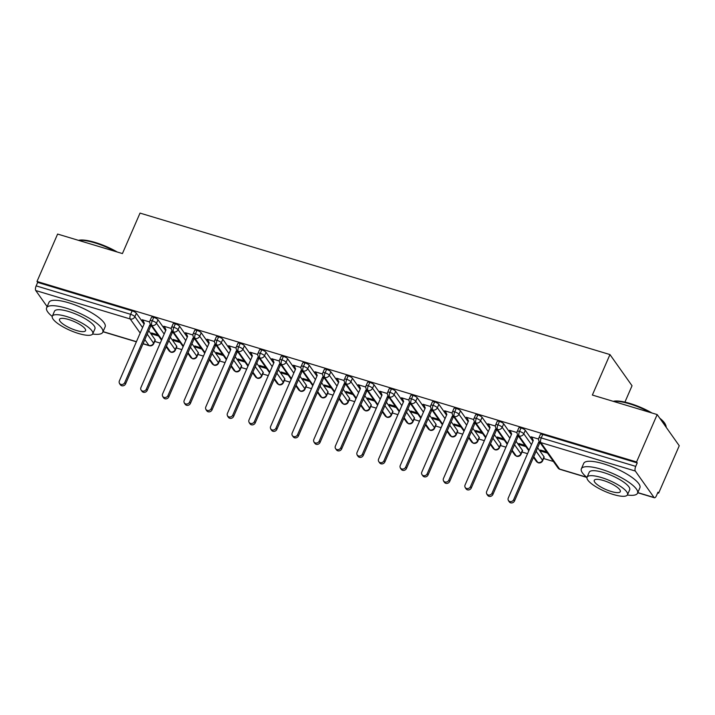 <?xml version="1.0" encoding="UTF-8"?>
<svg xmlns="http://www.w3.org/2000/svg" width="715" height="715" viewBox="0 0 715 715"><rect width="100%" height="100%" fill="white"/><g stroke="black" fill="none" stroke-linecap="round" stroke-linejoin="round"><path stroke-width="1.07" d="M47.136 306.619L35.75 290.54A3.673 1.43 -73.2 0 1 36.161 285.875L37.663 282.407L36.992 281.469L57.611 234.064L122.426 253.575L140.024 213.097L609.958 354.569L592.36 395.046L657.174 414.566L679.25 445.74L658.64 493.153L657.97 492.206L656.459 495.665A3.673 1.43 106.8 0 1 654.404 497.765L637.735 492.751M154.699 341.439L160.249 343.111M176.301 347.937L181.851 349.608M197.912 354.443L203.462 356.115M219.514 360.95L225.064 362.621M241.125 367.456L246.675 369.128M262.727 373.963L268.277 375.625M284.338 380.46L289.879 382.132M305.94 386.967L311.49 388.638M327.55 393.473L333.092 395.145M349.152 399.98L354.703 401.651M370.754 406.486L376.305 408.149M392.365 412.984L397.915 414.655M413.967 419.491L419.517 421.162M435.578 425.997L441.128 427.668M457.18 432.504L462.73 434.175M478.791 439.001L484.341 440.672M500.393 445.508L505.943 447.179M522.004 452.014L527.554 453.685M543.606 458.521L553.41 461.47M657.684 492.858L658.64 493.153M624.919 402.107L632.033 385.751L609.958 354.569M635.322 471.042L540.844 442.603A3.673 1.43 106.8 0 1 541.255 437.938A3.673 0.983 -156.5 0 0 538.887 437.884L540.397 434.425A3.673 0.983 23.5 0 1 542.756 434.47L541.255 437.938L635.724 466.377A3.673 1.43 106.8 0 0 635.322 471.042L654.046 497.497A3.673 1.43 106.8 0 0 654.404 497.765M542.756 434.47L637.235 462.918L636.565 461.97L657.174 414.566M635.724 466.377L637.235 462.918M36.992 281.469L636.565 461.97M532.085 437.768L531.102 436.802L538.592 439.055M546.626 451.88L540.469 450.03L541.335 451.254L541.711 450.405M541.335 451.254L547.493 453.113M147.219 334.146L153.609 343.164L155.11 339.705L148.729 330.688M144.072 324.11L136.377 313.242L134.876 316.709L142.562 327.577M155.11 339.705A3.673 0.983 23.5 0 1 155.235 340.188L153.734 343.656A3.673 0.983 23.5 0 0 153.609 343.164A3.673 3.235 144.7 0 1 148.952 345.434L144.841 339.625M37.663 282.407L132.141 310.855A3.673 0.983 23.5 0 1 136.377 313.242M176.712 346.203A3.673 0.983 23.5 0 1 176.846 346.695L175.336 350.162A3.673 0.983 23.5 0 0 175.211 349.671L176.712 346.203L170.331 337.185M161.787 339.554L151.83 325.486A3.673 1.43 -73.2 0 1 152.241 320.82A3.673 0.983 -156.5 0 0 149.98 320.803L151.482 317.344A3.673 0.983 23.5 0 1 153.743 317.362A3.673 0.983 23.5 0 1 157.988 319.748L156.478 323.216L164.173 334.075M165.674 330.616L157.988 319.748M149.685 321.973L142.196 319.721L143.322 321.026M157.711 334.799L151.562 332.949L152.429 334.173L158.578 336.023M198.323 352.709A3.673 0.983 23.5 0 1 198.448 353.201L196.947 356.66A3.673 0.983 23.5 0 0 196.813 356.177L198.323 352.709L191.942 343.692M183.398 346.06L173.432 331.992A3.673 1.43 -73.2 0 1 173.843 327.327A3.673 0.983 -156.5 0 0 171.582 327.309L173.093 323.841A3.673 0.983 23.5 0 1 175.345 323.859A3.673 0.983 23.5 0 1 179.59 326.255L178.089 329.722L185.775 340.581M187.285 337.123L179.59 326.255M171.287 328.48L163.798 326.219L164.933 327.533M179.322 341.305L173.164 339.446L174.031 340.68L180.189 342.53M219.925 359.216A3.673 0.983 23.5 0 1 220.059 359.708L218.549 363.166A3.673 0.983 23.5 0 0 218.424 362.675L219.925 359.216L213.544 350.198M204.999 352.567L195.043 338.49A3.673 1.43 -73.2 0 1 195.445 333.834A3.673 0.983 -156.5 0 0 193.193 333.816L194.695 330.348A3.673 0.983 23.5 0 1 196.956 330.366A3.673 0.983 23.5 0 1 201.201 332.761L199.691 336.22L207.386 347.088M208.887 343.62L201.201 332.761M192.898 334.978L185.408 332.725L186.535 334.03M200.924 347.803L194.775 345.953L195.642 347.186L201.791 349.036M241.536 365.723A3.673 0.983 23.5 0 1 241.661 366.205L240.16 369.673A3.673 0.983 23.5 0 0 240.026 369.181L241.536 365.723L235.155 356.705M226.61 359.073L216.645 344.996A3.673 1.43 -73.2 0 1 217.056 340.331A3.673 0.983 -156.5 0 0 214.795 340.322L216.305 336.854A3.673 0.983 23.5 0 1 218.558 336.872A3.673 0.983 23.5 0 1 222.803 339.268L221.301 342.726L228.988 353.594M230.498 350.127L222.803 339.268M214.5 341.484L207.01 339.232L208.145 340.537M222.526 354.309L216.377 352.459L217.244 353.684L223.402 355.543M263.138 372.22A3.673 0.983 23.5 0 1 263.272 372.712L261.762 376.179A3.673 0.983 23.5 0 0 261.636 375.688L263.138 372.22L256.756 363.211M248.212 365.571L238.256 351.503A3.673 1.43 -73.2 0 1 238.658 346.838A3.673 0.983 -156.5 0 0 236.406 346.82L237.907 343.361A3.673 0.983 23.5 0 1 240.169 343.379A3.673 0.983 23.5 0 1 244.414 345.765L242.903 349.233L250.599 360.092M252.1 356.633L244.414 345.765M236.111 347.991L228.621 345.738L229.747 347.043M244.137 360.816L237.988 358.966L238.855 360.19L245.004 362.04M284.749 378.727A3.673 0.983 23.5 0 1 284.874 379.218L283.372 382.686A3.673 0.983 23.5 0 0 283.238 382.194L284.749 378.727L278.358 369.709M269.823 372.077L259.858 358.009A3.673 1.43 -73.2 0 1 260.269 353.344A3.673 0.983 -156.5 0 0 258.008 353.326L259.518 349.867A3.673 0.983 23.5 0 1 261.77 349.876A3.673 0.983 23.5 0 1 266.016 352.272L264.514 355.739L272.201 366.598M273.711 363.14L266.016 352.272M257.713 354.497L250.223 352.236L251.358 353.55M265.739 367.322L259.59 365.472L260.457 366.697L266.615 368.547M306.351 385.233A3.673 0.983 23.5 0 1 306.485 385.725L304.974 389.183A3.673 0.983 23.5 0 0 304.849 388.701L306.351 385.233L299.969 376.215M291.425 378.584L281.469 364.516A3.673 1.43 -73.2 0 1 281.871 359.851A3.673 0.983 -156.5 0 0 279.619 359.833L281.12 356.365A3.673 0.983 23.5 0 1 283.381 356.383A3.673 0.983 23.5 0 1 287.627 358.778L286.116 362.246L293.811 373.105M295.313 369.646L287.627 358.778M279.324 361.004L271.834 358.742L272.96 360.047M287.35 373.829L281.201 371.97L282.068 373.203L288.217 375.053M327.962 391.74A3.673 0.983 23.5 0 1 328.087 392.231L326.585 395.69A3.673 0.983 23.5 0 0 326.451 395.198L327.962 391.74L321.571 382.722M313.036 385.09L303.071 371.014A3.673 1.43 -73.2 0 1 303.482 366.357A3.673 0.983 -156.5 0 0 301.221 366.339L302.722 362.871A3.673 0.983 23.5 0 1 304.983 362.889A3.673 0.983 23.5 0 1 309.229 365.285L307.727 368.743L315.413 379.611M316.924 376.144L309.229 365.285M300.926 367.501L293.436 365.249L294.571 366.554M308.952 380.326L302.803 378.476L303.669 379.71L309.827 381.56M349.564 398.246A3.673 0.983 23.5 0 1 349.698 398.729L348.187 402.196A3.673 0.983 23.5 0 0 348.062 401.705L349.564 398.246L343.182 389.228M334.638 391.597L324.673 377.52A3.673 1.43 -73.2 0 1 325.084 372.855A3.673 0.983 -156.5 0 0 322.822 372.846L324.333 369.378A3.673 0.983 23.5 0 1 326.594 369.396A3.673 0.983 23.5 0 1 330.839 371.791L329.329 375.25L337.024 386.118M338.526 382.65L330.839 371.791M322.536 374.008L315.047 371.755L316.173 373.06M330.562 386.833L324.404 384.983L325.28 386.207L331.429 388.066M371.174 404.744A3.673 0.983 23.5 0 1 371.3 405.235L369.798 408.703A3.673 0.983 23.5 0 0 369.664 408.211L371.174 404.744L364.784 395.726M356.249 398.094L346.283 384.026A3.673 1.43 -73.2 0 1 346.695 379.361A3.673 0.983 -156.5 0 0 344.433 379.343L345.935 375.884A3.673 0.983 23.5 0 1 348.196 375.902A3.673 0.983 23.5 0 1 352.441 378.289L350.94 381.756L358.626 392.615M360.137 389.157L352.441 378.289M344.138 380.514L336.649 378.262L337.775 379.567M352.164 393.339L346.015 391.489L346.882 392.714L353.04 394.564M392.776 411.25A3.673 0.983 23.5 0 1 392.91 411.742L391.4 415.209A3.673 0.983 23.5 0 0 391.275 414.718L392.776 411.25L386.395 402.232M377.851 404.601L367.885 390.533A3.673 1.43 -73.2 0 1 368.296 385.868A3.673 0.983 -156.5 0 0 366.035 385.85L367.546 382.391A3.673 0.983 23.5 0 1 369.807 382.4A3.673 0.983 23.5 0 1 374.043 384.795L372.542 388.263L380.237 399.122M381.739 395.663L374.043 384.795M365.749 387.021L358.26 384.759L359.386 386.073M373.775 399.846L367.617 397.987L368.493 399.22L374.642 401.07M414.387 417.757A3.673 0.983 23.5 0 1 414.512 418.248L413.002 421.707A3.673 0.983 23.5 0 0 412.877 421.224L414.387 417.757L407.997 408.739M399.453 411.107L389.496 397.04A3.673 1.43 -73.2 0 1 389.907 392.374A3.673 0.983 -156.5 0 0 387.646 392.356L389.148 388.889A3.673 0.983 23.5 0 1 391.409 388.906A3.673 0.983 23.5 0 1 395.654 391.302L394.144 394.76L401.839 405.628M403.349 402.161L395.654 391.302M387.351 393.518L379.862 391.266L380.988 392.571M395.377 406.343L389.228 404.493L390.095 405.727L396.244 407.577M435.989 424.263A3.673 0.983 23.5 0 1 436.114 424.755L434.613 428.214A3.673 0.983 23.5 0 0 434.488 427.722L435.989 424.263L429.608 415.245M421.064 417.614L411.098 403.537A3.673 1.43 -73.2 0 1 411.509 398.872A3.673 0.983 -156.5 0 0 409.248 398.863L410.759 395.395A3.673 0.983 23.5 0 1 413.02 395.413A3.673 0.983 23.5 0 1 417.256 397.808L415.755 401.267L423.441 412.135M424.951 408.667L417.256 397.808M408.953 400.025L401.464 397.772L402.599 399.077M416.988 412.85L410.83 411L411.706 412.224L417.855 414.083M457.591 430.77A3.673 0.983 23.5 0 1 457.725 431.252L456.215 434.72A3.673 0.983 23.5 0 0 456.09 434.228L457.591 430.77L451.21 421.752M442.665 424.12L432.709 410.044A3.673 1.43 -73.2 0 1 433.111 405.378A3.673 0.983 -156.5 0 0 430.859 405.36L432.361 401.901A3.673 0.983 23.5 0 1 434.622 401.919A3.673 0.983 23.5 0 1 438.867 404.315L437.357 407.773L445.052 418.641M446.553 415.174L438.867 404.315M430.564 406.531L423.074 404.279L424.201 405.584M438.59 419.356L432.441 417.506L433.308 418.731L439.457 420.581M479.202 437.267A3.673 0.983 23.5 0 1 479.327 437.759L477.826 441.227A3.673 0.983 23.5 0 0 477.692 440.735L479.202 437.267L472.821 428.249M464.276 430.618L454.311 416.55A3.673 1.43 -73.2 0 1 454.722 411.885A3.673 0.983 -156.5 0 0 452.461 411.867L453.971 408.408A3.673 0.983 23.5 0 1 456.224 408.426A3.673 0.983 23.5 0 1 460.469 410.812L458.967 414.28L466.654 425.139M468.164 421.68L460.469 410.812M452.166 413.038L444.676 410.785L445.811 412.09M460.201 425.863L454.043 424.013L454.91 425.237L461.068 427.087M500.804 443.774A3.673 0.983 23.5 0 1 500.938 444.265L499.428 447.724A3.673 0.983 23.5 0 0 499.302 447.241L500.804 443.774L494.423 434.756M485.878 437.124L475.922 423.057A3.673 1.43 -73.2 0 1 476.324 418.391A3.673 0.983 -156.5 0 0 474.072 418.373L475.573 414.915A3.673 0.983 23.5 0 1 477.834 414.923A3.673 0.983 23.5 0 1 482.08 417.319L480.569 420.786L488.265 431.646M489.766 428.187L482.08 417.319M473.777 419.544L466.287 417.283L467.413 418.597M481.803 432.369L475.654 430.51L476.521 431.744L482.67 433.594M522.415 450.28A3.673 0.983 23.5 0 1 522.54 450.772L521.038 454.231A3.673 0.983 23.5 0 0 520.904 453.739L522.415 450.28L516.033 441.262M507.489 443.631L497.524 429.563A3.673 1.43 -73.2 0 1 497.935 424.898A3.673 0.983 -156.5 0 0 495.674 424.88L497.184 421.412A3.673 0.983 23.5 0 1 499.436 421.43A3.673 0.983 23.5 0 1 503.682 423.825L502.18 427.284L509.867 438.152M511.377 434.684L503.682 423.825M495.379 426.042L487.889 423.789L489.024 425.094M503.405 438.867L497.256 437.017L498.123 438.25L504.281 440.1M544.017 456.787A3.673 0.983 23.5 0 1 544.151 457.278L542.64 460.737A3.673 0.983 23.5 0 0 542.515 460.246L544.017 456.787L537.635 447.769M529.091 450.137L519.135 436.061A3.673 1.43 -73.2 0 1 519.537 431.395A3.673 0.983 -156.5 0 0 517.285 431.386L518.786 427.919A3.673 0.983 23.5 0 1 521.047 427.936A3.673 0.983 23.5 0 1 525.293 430.332L523.782 433.791L531.477 444.659M532.979 441.191L525.293 430.332M516.99 432.548L509.5 430.296L510.626 431.601M525.016 445.374L518.867 443.523L519.734 444.748L525.883 446.607M517.285 431.386C516.757 431.931 516.874 433.129 517.651 434.97A3.673 3.235 144.7 0 0 523.782 433.791A3.673 0.983 -156.5 0 0 519.537 431.395L521.047 427.936M536.134 451.228L542.515 460.246A3.673 3.235 144.7 0 1 536.384 461.425L538.198 462.784A3.673 1.43 -73.2 0 1 538.198 462.784A3.673 1.43 -73.2 0 1 537.859 462.516L533.748 456.706M519.734 444.748L520.1 443.899M498.123 438.25L498.498 437.392M476.521 431.744L476.896 430.886M454.91 425.237L455.285 424.379M433.308 418.731L433.683 417.882M411.706 412.224L412.072 411.375M390.095 405.727L390.47 404.869M368.493 399.22L368.86 398.362M346.882 392.714L347.258 391.856M325.28 386.207L325.647 385.358M303.669 379.71L304.045 378.852M282.068 373.203L282.434 372.345M260.457 366.697L260.832 365.839M238.855 360.19L239.221 359.341M217.244 353.684L217.619 352.835M195.642 347.186L196.017 346.328M174.031 340.68L174.406 339.822M152.429 334.173L152.804 333.315M495.674 424.88C495.146 425.425 495.272 426.623 496.049 428.473A3.673 3.235 144.7 0 0 502.18 427.284A3.673 0.983 -156.5 0 0 497.935 424.898L499.436 421.43M521.038 454.231A3.673 3.673 0 0 1 516.605 456.286A3.673 1.43 -73.2 0 1 516.587 456.277A3.673 1.43 -73.2 0 1 516.257 456.018L512.146 450.2M474.072 418.373C473.545 418.919 473.661 420.116 474.438 421.966A3.673 3.235 144.7 0 0 480.569 420.786A3.673 0.983 -156.5 0 0 476.324 418.391L477.834 414.923M492.921 438.224L499.302 447.241A3.673 3.235 144.7 0 1 493.171 448.421L494.986 449.78A3.673 1.43 -73.2 0 1 494.986 449.78A3.673 1.43 -73.2 0 1 494.646 449.512L490.535 443.702M452.461 411.867C451.934 412.421 452.059 413.619 452.836 415.46A3.673 3.235 144.7 0 0 458.967 414.28A3.673 0.983 -156.5 0 0 454.722 411.885L456.224 408.426M471.31 431.717L477.692 440.735A3.673 3.235 144.7 0 1 471.56 441.915L473.375 443.273A3.673 1.43 -73.2 0 1 473.375 443.273A3.673 1.43 -73.2 0 1 473.044 443.005L468.933 437.196M430.859 405.36C430.332 405.914 430.457 407.112 431.225 408.953A3.673 3.235 144.7 0 0 437.357 407.773A3.673 0.983 -156.5 0 0 433.111 405.378L434.622 401.919M449.708 425.211L456.09 434.228A3.673 3.235 144.7 0 1 449.958 435.408L451.773 436.767A3.673 1.43 -73.2 0 1 451.773 436.767A3.673 1.43 -73.2 0 1 451.433 436.499L447.322 430.689M409.248 398.863C408.721 399.408 408.846 400.606 409.624 402.447A3.673 3.235 144.7 0 0 415.755 401.267A3.673 0.983 -156.5 0 0 411.509 398.872L413.02 395.413M428.097 418.704L434.488 427.722A3.673 3.235 144.7 0 1 428.348 428.911L430.162 430.26A3.673 1.43 -73.2 0 1 430.162 430.26A3.673 1.43 -73.2 0 1 429.831 429.992L425.72 424.183M387.646 392.356C387.119 392.901 387.244 394.099 388.013 395.949A3.673 3.235 144.7 0 0 394.144 394.76A3.673 0.983 -156.5 0 0 389.907 392.374L391.409 388.906M406.495 412.206L412.877 421.224A3.673 3.235 144.7 0 1 406.746 422.404L408.56 423.754A3.673 1.43 -73.2 0 1 408.56 423.754A3.673 1.43 -73.2 0 1 408.22 423.495L404.109 417.685M366.035 385.85C365.508 386.404 365.633 387.593 366.411 389.443A3.673 3.235 144.7 0 0 372.542 388.263A3.673 0.983 -156.5 0 0 368.296 385.868L369.807 382.4M384.885 405.7L391.275 414.718A3.673 3.235 144.7 0 1 385.135 415.898L386.949 417.256A3.673 1.43 -73.2 0 1 386.949 417.256A3.673 1.43 -73.2 0 1 386.618 416.988L382.507 411.179M344.433 379.343C343.906 379.897 344.031 381.095 344.8 382.936A3.673 3.235 144.7 0 0 350.94 381.756A3.673 0.983 -156.5 0 0 346.695 379.361L348.196 375.902M363.283 399.193L369.664 408.211A3.673 3.235 144.7 0 1 363.533 409.391L365.347 410.75A3.673 1.43 -73.2 0 1 365.347 410.75A3.673 1.43 -73.2 0 1 365.016 410.481L360.896 404.672M322.822 372.846C322.295 373.391 322.42 374.589 323.198 376.43A3.673 3.235 144.7 0 0 329.329 375.25A3.673 0.983 -156.5 0 0 325.084 372.855L326.594 369.396M348.187 402.196A3.673 3.673 0 0 1 343.763 404.252A3.673 1.43 -73.2 0 1 343.736 404.243A3.673 1.43 -73.2 0 1 343.406 403.975L339.294 398.166M301.221 366.339C300.693 366.884 300.818 368.082 301.587 369.932A3.673 3.235 144.7 0 0 307.727 368.743A3.673 0.983 -156.5 0 0 303.482 366.357L304.983 362.889M326.585 395.69A3.673 3.673 0 0 1 322.152 397.746A3.673 1.43 -73.2 0 1 322.134 397.737A3.673 1.43 -73.2 0 1 321.804 397.477L317.683 391.659M279.619 359.833C279.091 360.378 279.207 361.576 279.985 363.426A3.673 3.235 144.7 0 0 286.116 362.246A3.673 0.983 -156.5 0 0 281.871 359.851L283.381 356.383M304.974 389.183A3.673 3.673 0 0 1 300.55 391.239A3.673 1.43 -73.2 0 1 300.523 391.23A3.673 1.43 -73.2 0 1 300.193 390.971L296.082 385.162M258.008 353.326C257.48 353.88 257.606 355.078 258.383 356.919A3.673 3.235 144.7 0 0 264.514 355.739A3.673 0.983 -156.5 0 0 260.269 353.344L261.77 349.876M276.857 373.176L283.238 382.194A3.673 3.235 144.7 0 1 277.107 383.374L278.921 384.733A3.673 1.43 -73.2 0 1 278.921 384.733A3.673 1.43 -73.2 0 1 278.591 384.464L274.471 378.655M236.406 346.82C235.879 347.374 235.995 348.571 236.772 350.413A3.673 3.235 144.7 0 0 242.903 349.233A3.673 0.983 -156.5 0 0 238.658 346.838L240.169 343.379M261.762 376.179A3.673 3.673 0 0 1 257.337 378.235A3.673 1.43 -73.2 0 1 257.32 378.226A3.673 1.43 -73.2 0 1 256.98 377.958L252.869 372.149M214.795 340.322C214.268 340.867 214.393 342.065 215.17 343.906A3.673 3.235 144.7 0 0 221.301 342.726A3.673 0.983 -156.5 0 0 217.056 340.331L218.558 336.872M233.644 360.163L240.026 369.181A3.673 3.235 144.7 0 1 233.894 370.361L235.709 371.72A3.673 1.43 -73.2 0 1 235.709 371.72A3.673 1.43 -73.2 0 1 235.378 371.451L231.267 365.642M193.193 333.816C192.666 334.361 192.791 335.558 193.559 337.409A3.673 3.235 144.7 0 0 199.691 336.22A3.673 0.983 -156.5 0 0 195.445 333.834L196.956 330.366M218.549 363.166A3.673 3.673 0 0 1 214.125 365.222A3.673 1.43 -73.2 0 1 214.107 365.213A3.673 1.43 -73.2 0 1 213.767 364.954L209.656 359.136M171.582 327.309C171.055 327.854 171.18 329.052 171.958 330.902A3.673 3.235 144.7 0 0 178.089 329.722A3.673 0.983 -156.5 0 0 173.843 327.327L175.345 323.859M190.431 347.159L196.813 356.177A3.673 3.235 144.7 0 1 190.682 357.357L192.496 358.707A3.673 1.43 -73.2 0 1 192.496 358.707A3.673 1.43 -73.2 0 1 192.165 358.447L188.054 352.638M149.98 320.803C149.453 321.357 149.578 322.554 150.347 324.395A3.673 3.235 144.7 0 0 156.478 323.216A3.673 0.983 -156.5 0 0 152.241 320.82L153.743 317.362M175.336 350.162A3.673 3.673 0 0 1 170.912 352.209A3.673 1.43 -73.2 0 1 170.894 352.209A3.673 1.43 -73.2 0 1 170.554 351.941L166.443 346.132M531.754 436.999L533.274 440.512L508.24 498.096A3.066 2.699 -35.3 0 0 513.638 499.722L514.514 500.947A3.066 2.699 144.7 0 1 509.312 501.903L508.445 500.679M540.326 442.987L539.548 443.372L514.514 500.947M539.459 441.763L538.681 442.138L513.638 499.722M538.681 442.138L539.548 443.372M510.144 430.493L511.672 434.005L486.638 491.589A3.066 2.699 -35.3 0 0 492.036 493.216L492.903 494.44A3.066 2.699 144.7 0 1 487.701 495.397L486.835 494.172M518.724 436.481L517.946 436.865L492.903 494.44M517.848 435.256L517.07 435.632L492.036 493.216M517.07 435.632L517.946 436.865M488.542 423.986L490.061 427.507L465.027 485.083A3.066 2.699 -35.3 0 0 470.425 486.709L471.301 487.943A3.066 2.699 144.7 0 1 466.1 488.899L465.233 487.666M497.113 429.983L496.335 430.358L471.301 487.943M496.246 428.75L495.468 429.134L470.425 486.709M495.468 429.134L496.335 430.358M466.931 417.48L468.459 421.001L443.425 478.576A3.066 2.699 -35.3 0 0 448.823 480.203L449.69 481.436A3.066 2.699 144.7 0 1 444.489 482.393L443.622 481.159M475.511 423.477L474.733 423.852L449.69 481.436M474.635 422.243L473.857 422.628L448.823 480.203M473.857 422.628L474.733 423.852M445.329 410.973L446.848 414.494L421.814 472.079A3.066 2.699 -35.3 0 0 427.221 473.705L428.088 474.93A3.066 2.699 144.7 0 1 422.887 475.886L422.02 474.662M453.9 416.97L453.122 417.354L428.088 474.93M453.033 415.746L452.255 416.121L427.221 473.705M452.255 416.121L453.122 417.354M613.247 401.338A29.887 7.999 23.5 0 1 629.995 403.457A29.887 7.999 23.5 0 1 652.009 413.011M659.739 418.177A29.887 7.999 23.5 0 1 665.37 424.397L665.763 425.273A30.62 8.196 -156.5 0 0 660.606 419.41M666.13 427.213A30.62 8.196 -156.5 0 0 665.763 425.273M649.837 412.349A30.62 8.196 -156.5 0 0 629.513 403.823A30.62 8.196 -156.5 0 0 613.533 401.428M627.377 495.012A30.62 8.196 -156.5 0 0 637.53 493.216A30.62 8.196 -156.5 0 0 601.092 469.192A30.62 8.196 -156.5 0 0 581.367 468.799A30.62 8.196 -156.5 0 0 586.979 477.45M637.53 493.216L639.889 487.809A30.62 8.196 -156.5 0 0 603.442 463.785A30.62 8.196 -156.5 0 0 583.717 463.383L581.367 468.799M587.069 477.191L589.231 472.213A22.049 5.899 23.5 0 1 603.433 472.499A22.049 5.899 23.5 0 1 629.674 489.802L627.502 494.78A22.049 5.899 -156.5 0 0 601.261 477.486A22.049 5.899 -156.5 0 0 587.069 477.191A22.049 5.899 -156.5 0 0 613.309 494.485A22.049 5.899 -156.5 0 0 627.502 494.78M603.406 480.507A14.211 3.807 -156.5 0 0 594.254 480.319A14.211 3.807 -156.5 0 0 611.164 491.464A14.211 3.807 -156.5 0 0 620.316 491.652A14.211 3.807 -156.5 0 0 603.406 480.507M78.498 240.347A29.887 7.999 23.5 0 1 95.247 242.465A29.887 7.999 23.5 0 1 117.26 252.02M115.088 251.367A30.62 8.196 -156.5 0 0 94.764 242.832A30.62 8.196 -156.5 0 0 78.784 240.437M92.628 334.021A30.62 8.196 -156.5 0 0 102.781 332.225A30.62 8.196 -156.5 0 0 66.343 308.21A30.62 8.196 -156.5 0 0 46.618 307.808A30.62 8.196 -156.5 0 0 52.231 316.459M102.781 332.225L105.132 326.818A30.62 8.196 -156.5 0 0 68.694 302.794A30.62 8.196 -156.5 0 0 48.969 302.391L46.618 307.808M52.32 316.209L54.483 311.222A22.049 5.899 23.5 0 1 68.676 311.517A22.049 5.899 23.5 0 1 94.916 328.811L92.753 333.789A22.049 5.899 -156.5 0 0 66.513 316.495A22.049 5.899 -156.5 0 0 52.32 316.209A22.049 5.899 -156.5 0 0 78.552 333.503A22.049 5.899 -156.5 0 0 92.753 333.789M68.658 319.516A14.211 3.807 -156.5 0 0 59.506 319.328A14.211 3.807 -156.5 0 0 76.416 330.473A14.211 3.807 -156.5 0 0 85.568 330.661A14.211 3.807 -156.5 0 0 68.658 319.516M423.718 404.476L425.246 407.988L400.212 465.572A3.066 2.699 -35.3 0 0 405.611 467.199L406.478 468.423A3.066 2.699 144.7 0 1 401.285 469.38L400.409 468.155M432.298 410.464L431.52 410.848L406.478 468.423M431.422 409.239L430.644 409.615L405.611 467.199M430.644 409.615L431.52 410.848M402.116 397.969L403.644 401.49L378.601 459.066A3.066 2.699 -35.3 0 0 384.009 460.692L384.876 461.917A3.066 2.699 144.7 0 1 379.674 462.873L378.807 461.649M410.687 403.957L409.909 404.341L384.876 461.917M409.82 402.733L409.043 403.108L384.009 460.692M409.043 403.108L409.909 404.341M380.514 391.463L382.033 394.984L357 452.559A3.066 2.699 -35.3 0 0 362.398 454.186L363.265 455.419A3.066 2.699 144.7 0 1 358.072 456.376L357.196 455.142M389.085 397.46L388.308 397.835L363.265 455.419M388.218 396.226L387.432 396.611L362.398 454.186M387.432 396.611L388.308 397.835M358.903 384.956L360.431 388.477L335.389 446.053A3.066 2.699 -35.3 0 0 340.796 447.679L341.663 448.913A3.066 2.699 144.7 0 1 336.461 449.869L335.594 448.636M367.474 390.953L366.697 391.328L341.663 448.913M366.607 389.72L365.83 390.104L340.796 447.679M365.83 390.104L366.697 391.328M337.301 378.45L338.821 381.971L313.787 439.555A3.066 2.699 -35.3 0 0 319.185 441.182L320.061 442.406A3.066 2.699 144.7 0 1 314.859 443.363L313.983 442.138M345.872 384.447L345.095 384.831L320.061 442.406M345.005 383.222L344.228 383.598L319.185 441.182M344.228 383.598L345.095 384.831M315.69 371.952L317.219 375.464L292.176 433.049A3.066 2.699 -35.3 0 0 297.583 434.675L298.45 435.9A3.066 2.699 144.7 0 1 293.248 436.856L292.381 435.632M324.261 377.94L323.484 378.324L298.45 435.9M323.394 376.716L322.617 377.091L297.583 434.675M322.617 377.091L323.484 378.324M294.088 365.445L295.608 368.967L270.574 426.542A3.066 2.699 -35.3 0 0 275.972 428.169L276.848 429.393A3.066 2.699 144.7 0 1 271.646 430.35L270.779 429.125M302.659 371.434L301.882 371.818L276.848 429.393M301.793 370.209L301.015 370.593L275.972 428.169M301.015 370.593L301.882 371.818M272.478 358.939L274.006 362.46L248.972 420.036A3.066 2.699 -35.3 0 0 254.37 421.662L255.237 422.896A3.066 2.699 144.7 0 1 250.036 423.852L249.169 422.619M281.058 364.936L280.271 365.311L255.237 422.896M280.182 363.703L279.404 364.087L254.37 421.662M279.404 364.087L280.271 365.311M250.876 352.432L252.395 355.954L227.361 413.538A3.066 2.699 -35.3 0 0 232.759 415.156L233.635 416.389A3.066 2.699 144.7 0 1 228.434 417.346L227.567 416.112M259.447 358.43L258.669 358.805L233.635 416.389M258.58 357.196L257.802 357.58L232.759 415.156M257.802 357.58L258.669 358.805M229.265 345.935L230.793 349.447L205.759 407.032A3.066 2.699 -35.3 0 0 211.157 408.658L212.024 409.883A3.066 2.699 144.7 0 1 206.823 410.839L205.956 409.615M237.845 351.923L237.067 352.307L212.024 409.883M236.969 350.699L236.191 351.074L211.157 408.658M236.191 351.074L237.067 352.307M207.663 339.428L209.182 342.941L184.148 400.525A3.066 2.699 -35.3 0 0 189.547 402.152L190.422 403.376A3.066 2.699 144.7 0 1 185.221 404.332L184.354 403.108M216.234 345.417L215.456 345.801L190.422 403.376M215.367 344.192L214.589 344.567L189.547 402.152M214.589 344.567L215.456 345.801M186.052 332.922L187.58 336.443L162.546 394.019A3.066 2.699 -35.3 0 0 167.945 395.645L168.811 396.879A3.066 2.699 144.7 0 1 163.61 397.835L162.743 396.602M194.632 338.919L193.854 339.294L168.811 396.879M193.756 337.686L192.978 338.07L167.945 395.645M192.978 338.07L193.854 339.294M164.45 326.415L165.969 329.937L140.935 387.512A3.066 2.699 -35.3 0 0 146.343 389.139L147.21 390.372A3.066 2.699 144.7 0 1 142.008 391.328L141.141 390.095M173.021 332.412L172.244 332.788L147.21 390.372M172.154 331.179L171.377 331.563L146.343 389.139M171.377 331.563L172.244 332.788M142.839 319.909L144.367 323.43L119.334 381.015A3.066 2.699 -35.3 0 0 124.732 382.641L125.599 383.866A3.066 2.699 144.7 0 1 120.406 384.822L119.53 383.598M151.419 325.906L150.642 326.281L125.599 383.866M150.543 324.681L149.766 325.057L124.732 382.641M149.766 325.057L150.642 326.281M538.887 437.884A3.673 3.673 0 0 0 539.262 441.477A3.673 3.235 144.7 0 0 540.844 442.603L559.577 469.058L586.711 477.227M637.798 492.608L654.046 497.497M539.262 441.477L557.986 467.932A3.673 3.235 144.7 0 0 559.577 469.058A3.673 1.43 106.8 0 0 559.925 469.326L586.97 477.468M103.049 331.617L136.44 341.672M143.08 343.665L148.952 345.434A3.673 1.43 -73.2 0 0 149.301 345.711L143.018 343.817M140.185 333.056L130.219 318.979L35.75 290.54M36.161 285.875L130.631 314.314L132.141 310.855M130.219 318.979A3.673 1.43 -73.2 0 1 130.631 314.314A3.673 0.983 -156.5 0 1 134.876 316.709A3.673 3.235 144.7 0 1 130.219 318.979M514.523 444.721L520.904 453.739A3.673 3.235 144.7 0 1 514.773 454.928L511.869 450.825M341.672 392.687L348.062 401.705A3.673 3.235 144.7 0 1 341.922 402.885L339.026 398.791M320.07 386.18L326.451 395.198A3.673 3.235 144.7 0 1 320.32 396.387L317.415 392.285M298.459 379.683L304.849 388.701A3.673 3.235 144.7 0 1 298.718 389.881L295.813 385.778M255.255 366.67L261.636 375.688A3.673 3.235 144.7 0 1 255.505 376.868L252.601 372.765M212.042 353.657L218.424 362.675A3.673 3.235 144.7 0 1 212.292 363.864L209.388 359.761M168.829 340.653L175.211 349.671A3.673 3.235 144.7 0 1 169.08 350.851L166.175 346.748M136.377 341.815L102.987 331.76M538.216 462.793A3.673 3.673 0 0 0 542.64 460.737M557.986 467.932A3.673 3.673 0 0 0 559.925 469.326M536.384 461.425L533.479 457.332M528.823 450.754L517.651 434.97M495.003 449.78A3.673 3.673 0 0 0 499.428 447.724M507.221 444.247L496.049 428.473M514.773 454.928L516.587 456.277M473.393 443.273A3.673 3.673 0 0 0 477.826 441.227M493.171 448.421L490.267 444.319M485.61 437.75L474.438 421.966M451.791 436.776A3.673 3.673 0 0 0 456.215 434.72M471.56 441.915L468.656 437.812M464.008 431.243L452.836 415.46M430.18 430.269A3.673 3.673 0 0 0 434.613 428.214M449.958 435.408L447.054 431.315M442.397 424.737L431.225 408.953M408.578 423.763A3.673 3.673 0 0 0 413.002 421.707M428.348 428.911L425.443 424.808M420.795 418.23L409.624 402.447M386.967 417.256A3.673 3.673 0 0 0 391.4 415.209M406.746 422.404L403.841 418.302M399.185 411.724L388.013 395.949M365.365 410.75A3.673 3.673 0 0 0 369.798 408.703M385.135 415.898L382.239 411.795M377.583 405.226L366.411 389.443M363.533 409.391L360.628 405.289M355.972 398.72L344.8 382.936M334.37 392.213L323.198 376.43M341.922 402.885L343.736 404.243M312.759 385.707L301.587 369.932M320.32 396.387L322.134 397.737M278.939 384.733A3.673 3.673 0 0 0 283.372 382.686M291.157 379.2L279.985 363.426M298.718 389.881L300.523 391.23M277.107 383.374L274.203 379.272M269.555 372.703L258.383 356.919M235.727 371.729A3.673 3.673 0 0 0 240.16 369.673M247.944 366.196L236.772 350.413M255.505 376.868L257.32 378.226M233.894 370.361L230.99 366.268M226.342 359.69L215.17 343.906M192.514 358.716A3.673 3.673 0 0 0 196.947 356.66M204.731 353.183L193.559 337.409M212.292 363.864L214.107 365.213M190.682 357.357L187.777 353.255M183.129 346.686L171.958 330.902M149.301 345.711A3.673 3.673 0 0 0 153.734 343.656M161.519 340.179L150.347 324.395M169.08 350.851L170.894 352.209"/></g></svg>
